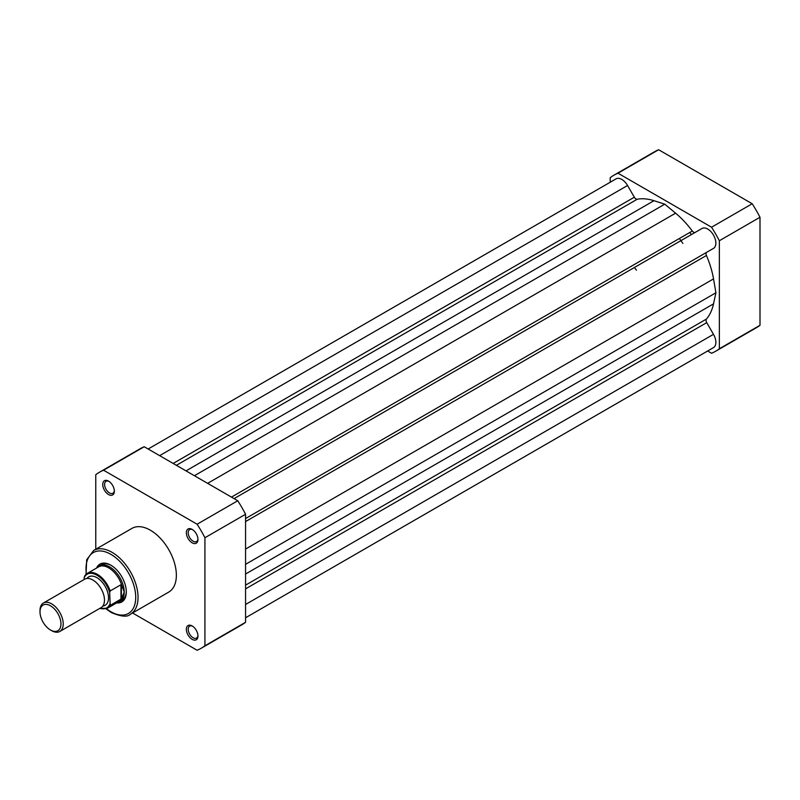 <?xml version="1.0" encoding="UTF-8"?>
<svg xmlns="http://www.w3.org/2000/svg" width="800" height="800" viewBox="0 0 800 800"><rect width="100%" height="100%" fill="white"/><g stroke="black" fill="none" stroke-linecap="round" stroke-linejoin="round"><path stroke-width="1.2" d="M59.82 631.46L101.08 607.64A16.42 9.48 -120 0 0 104.48 600.13A16.42 9.48 -120 0 0 97.31 583.6A16.42 9.48 -120 0 0 84.66 579.2L43.4 603.02A16.42 9.48 60 0 1 56.06 607.42A16.42 9.48 60 0 1 63.22 623.94A16.42 9.48 60 0 1 59.82 631.46A16.42 9.48 60 0 1 51.61 630.65L50.48 629.99A14.82 8.56 -120 0 0 60.96 623.94A14.82 8.56 -120 0 0 50.48 605.79A14.82 8.56 -120 0 0 40 611.84A14.82 8.56 -120 0 0 50.48 629.99M40 611.84L40 610.53A16.42 9.48 60 0 1 43.4 603.02M102.85 606.03A16.42 9.48 -120 0 0 108.54 597.78A16.42 9.48 -120 0 0 100 579.92A16.42 9.48 -120 0 0 86.94 578.47M117.72 602.3A20.53 11.85 -120 0 0 119.97 601.48A20.53 11.85 -120 0 0 124.22 592.08L121.38 598.87L110.17 605.41A20.12 11.61 60 0 1 107.45 608.23L118.75 601.71A20.12 11.61 -120 0 0 121.74 598.36M84.16 577.79L84.62 576.2A20.12 11.61 60 0 1 87.34 573.38A20.12 11.61 60 0 1 110.17 590.95L109.7 592.54A19.46 11.24 -120 0 0 96.93 575.18A19.46 11.24 -120 0 0 84.16 577.79L84.16 579.49M109.7 592.54L110.17 605.41M110.17 590.95L120.97 584.72L121.74 585.27A20.12 11.61 -120 0 0 98.63 566.86L87.34 573.38L84.62 576.2M121.74 585.27L124.22 592.08A20.53 11.85 -120 0 0 115.26 571.42A20.53 11.85 -120 0 0 99.44 565.92A20.53 11.85 -120 0 0 97.6 567.46M121.38 584.69L121.38 598.87M120.97 584.72L120.97 599.17M682.85 243.41A65.69 37.93 -120 0 0 680.92 240.64A65.69 37.93 60 0 0 679.34 238.51M636.41 270.22A65.69 37.93 -120 0 0 634.47 267.46M192.15 639.35A8.21 4.74 60 0 1 186.35 629.29A8.21 4.74 60 0 1 192.15 625.94L192.15 625.94A8.21 4.74 60 0 1 197.96 635.99A8.21 4.74 60 0 1 192.15 639.35M192.64 626.24A6.9 3.98 -120 0 0 189.63 626.13A6.9 3.98 -120 0 0 188.58 631.66A6.9 3.98 -120 0 0 193.08 637.74A6.9 3.98 -120 0 0 196.53 638.08A6.9 3.98 -120 0 0 197.94 635.42M108.54 494.53A8.21 4.74 60 0 1 102.74 484.47A8.21 4.74 60 0 1 108.54 481.12L108.54 481.12A8.21 4.74 60 0 1 114.35 491.18A8.21 4.74 60 0 1 108.54 494.53M109.03 481.43A6.9 3.98 -120 0 0 106.02 481.32A6.9 3.98 -120 0 0 104.97 486.84A6.9 3.98 -120 0 0 109.47 492.92A6.9 3.98 -120 0 0 112.92 493.26A6.9 3.98 -120 0 0 114.33 490.61M192.15 542.8A8.21 4.74 60 0 1 186.35 532.75A8.21 4.74 60 0 1 192.15 529.39L192.15 529.39A8.21 4.74 60 0 1 197.96 539.45A8.21 4.74 60 0 1 192.15 542.8M192.64 529.7A6.9 3.98 -120 0 0 189.63 529.59A6.9 3.98 -120 0 0 188.58 535.12A6.9 3.98 -120 0 0 193.08 541.19A6.9 3.98 -120 0 0 196.53 541.53A6.9 3.98 -120 0 0 197.94 538.88M96.55 568.06A21.84 12.61 60 0 1 110.87 565.2L110.87 565.2A21.84 12.61 60 0 1 126.31 591.95A21.84 12.61 60 0 1 116.67 602.91M111.34 565.48A20.53 11.85 -120 0 0 101.53 564.72L99.44 565.92M130.42 614.22L168.74 592.09A36.79 21.24 -120 0 0 174.38 562.61A36.79 21.24 -120 0 0 150.35 530.2A36.79 21.24 -120 0 0 131.96 528.38L93.63 550.5A36.79 21.24 60 0 1 112.03 552.32A36.79 21.24 60 0 1 136.06 584.74A36.79 21.24 60 0 1 130.42 614.22C127.45 617.28 121.04 616.7 111.21 612.48L106 608.86M201.18 648.27L241.82 624.81A101.65 58.69 -120 0 0 245.57 622.29L204.93 645.76A101.65 58.69 -120 0 1 201.18 648.27A101.65 58.69 -120 0 1 197.12 650.26L132.56 612.98M144.21 446.74L103.57 470.21L197.12 524.22A101.65 58.69 -120 0 1 204.93 537.73L245.57 514.27A101.65 58.69 -120 0 0 237.77 500.75L144.21 446.74A101.65 58.69 -120 0 0 140.16 448.73L99.52 472.2A101.65 58.69 -120 0 0 95.77 474.71L95.77 549.27M245.57 514.27L245.57 622.29M103.57 470.21A101.65 58.69 -120 0 0 99.52 472.2M204.93 537.73L204.93 645.76M197.12 524.22L237.77 500.75M119.97 601.48L122.06 600.27A20.53 11.85 -120 0 0 126.3 591.4M689.79 232.48A65.69 37.93 60 0 1 691.37 234.6A65.69 37.93 60 0 0 689.79 232.48M234.07 498.62L702 228.47A11.5 6.64 60 0 1 707.74 229.04A11.5 6.64 60 0 1 715.25 239.17A11.5 6.64 60 0 1 713.49 248.38L245.57 518.53M148.14 449.01L616.06 178.86A11.5 6.64 60 0 1 621.81 179.43A11.5 6.64 60 0 1 627.56 185.49L634.32 197.21A3.28 1.9 -120 0 0 637.24 199.23A70.62 40.77 60 0 1 653.97 200.7L664.78 204.17L194.42 475.73M695.22 232.38A3.28 1.9 -120 0 1 692.31 231.03A70.62 40.77 60 0 0 675.59 213.18L664.78 204.17M245.57 617.76L713.49 347.61A11.5 6.64 60 0 0 713.49 334.33L706.73 322.62A3.28 1.9 60 0 1 706.43 319.07A70.62 40.77 60 0 0 713.53 303.86L715.92 292.76L713.53 278.9A70.62 40.77 60 0 0 706.43 255.49A3.28 1.9 60 0 1 706.73 252.28M715.92 292.76L245.57 564.32M752.2 203.75L711.55 227.22A101.65 58.69 60 0 1 719.36 240.73L760 217.26A101.65 58.69 60 0 0 752.2 203.75L658.64 149.74A101.65 58.69 60 0 0 654.59 151.73L613.95 175.19A101.65 58.69 60 0 1 618 173.2L658.64 149.74M711.55 227.22L618 173.2M610.2 182.24L610.2 177.71A101.65 58.69 60 0 1 613.95 175.19M715.61 351.27L756.25 327.8A101.65 58.69 60 0 0 760 325.29L719.36 348.75A101.65 58.69 60 0 1 715.61 351.27A101.65 58.69 60 0 1 711.55 353.26L707.63 350.99M719.36 348.75L719.36 240.73M760 325.29L760 217.26M99.92 608.31A19.46 11.24 -120 0 0 109.7 604.36M106.44 608.71A35.14 20.29 -120 0 0 110.87 611.72A35.14 20.29 -120 0 0 135.72 597.38A35.14 20.29 -120 0 0 110.87 554.33A35.14 20.29 -120 0 0 86.41 574.02M627.56 185.49L159.64 455.65M634.32 197.21L173.16 463.45M637.24 199.23L176.38 465.31M653.97 200.7L186.01 470.87M675.59 213.18L207.63 483.35M692.31 231.03L231.45 497.1M706.43 255.49L245.57 521.57M713.53 278.9L245.57 549.07M713.53 303.86L245.57 574.03M706.43 319.07L245.57 585.15M706.73 322.62L245.57 588.87M713.49 334.33L245.57 604.48M99.63 608.48L107.45 608.23M86.06 574.32L86.68 559.81L93.63 550.5"/></g></svg>
